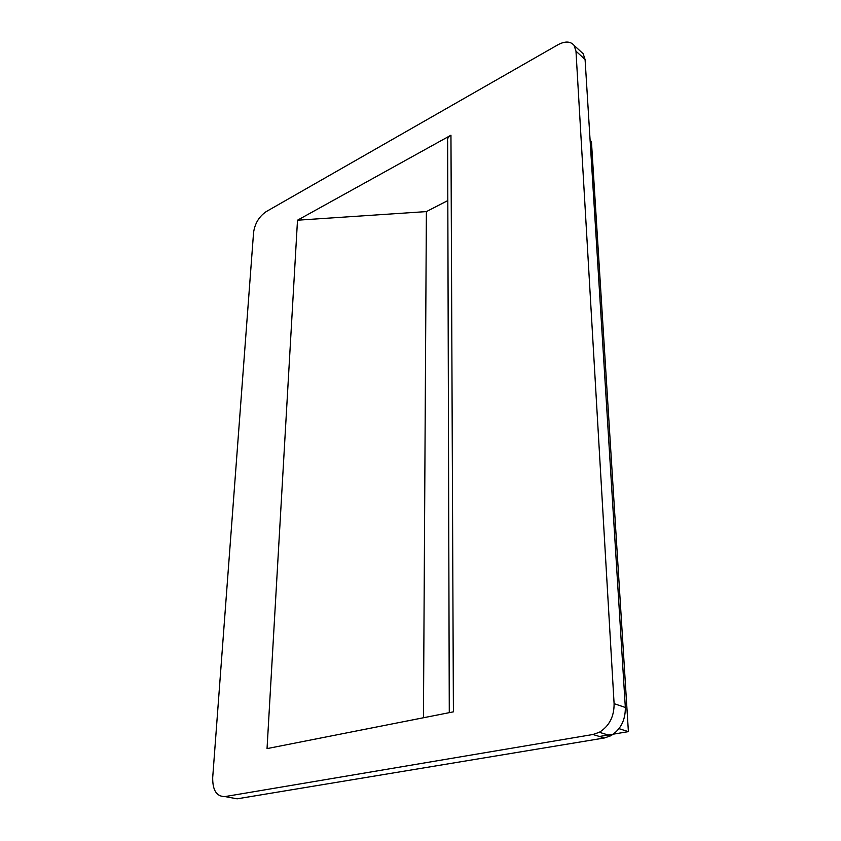 <?xml version="1.0" encoding="UTF-8"?>
<svg xmlns="http://www.w3.org/2000/svg" width="841" height="841" viewBox="0 0 841 841"><rect width="100%" height="100%" fill="white"/><g stroke="black" fill="none" stroke-linecap="round" stroke-linejoin="round"><path stroke-width="1.26" d="M599.454 736.474L628.395 731.638L618.997 728.653M628.395 731.638L591.433 141.509L590.077 140.373M450.955 135.212L453.404 711.843L267.039 748.606L297.504 220.205L450.955 135.212C448.158 136.883 447.055 138.902 447.643 141.277L449.283 712.653M447.811 200.579L426.387 211.596L297.504 220.205M224.978 796.585L592.958 734.498L599.339 732.28C609.262 726.109 614.182 716.574 614.098 703.654L575.98 51.164L574.077 45.382C570.45 41.177 565.078 40.978 557.951 44.762L266.219 211.606C259.112 216.484 254.897 223.443 253.572 232.473L212.699 777.526C212.521 790.309 216.621 796.658 224.978 796.585L237.099 798.824L604.385 737.977L610.734 735.791C620.595 729.704 625.462 720.264 625.336 707.47L585.084 59.522L583.17 53.75L580.931 51.7M423.444 717.751L426.387 211.596M585.084 59.522L575.98 51.164M625.336 707.47L614.098 703.654M604.385 737.977L592.958 734.498M574.077 45.382L583.17 53.75M599.339 732.28L610.734 735.791"/></g></svg>
